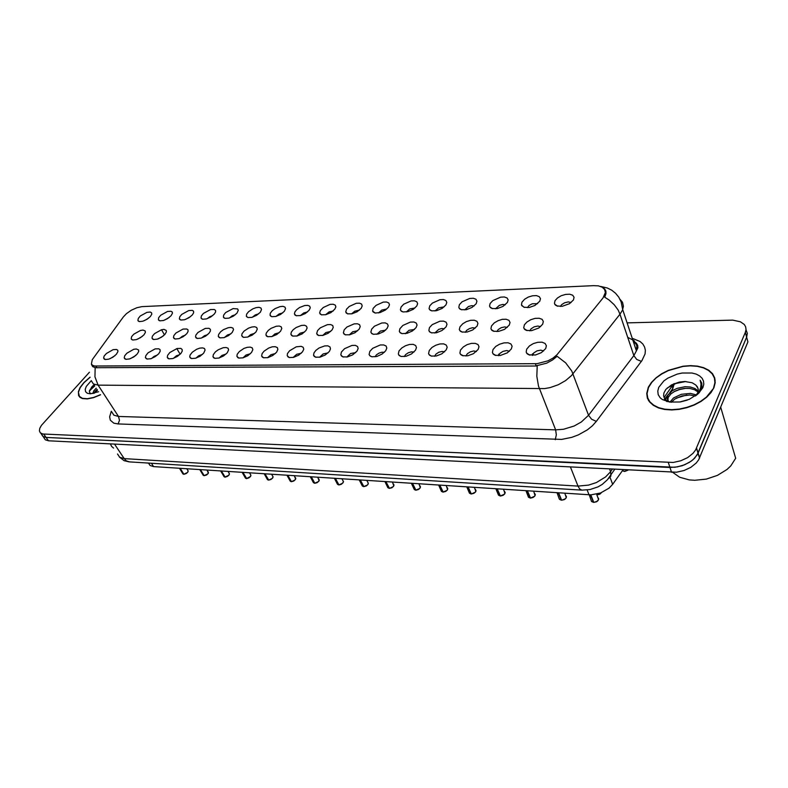 <?xml version="1.0" encoding="UTF-8"?>
<svg xmlns="http://www.w3.org/2000/svg" width="788" height="788" viewBox="0 0 788 788"><rect width="100%" height="100%" fill="white"/><g stroke="black" fill="none" stroke-linecap="round" stroke-linejoin="round"><path stroke-width="1.18" d="M137.201 354.058L133.743 356.934L129.537 358.885L125.981 359.289L124.218 357.9L124.671 355.831L126.868 353.172L133.812 349.33L136.344 348.966L138.599 349.971L138.718 351.517L137.201 354.058M135.881 355.349L130.581 358.53M158.683 353.773L155.167 356.708L150.863 358.698L147.208 359.062L145.416 357.624L145.839 355.546L148.026 352.857L155.157 348.936L158.782 348.769L160.053 349.714L160.131 351.349L158.683 353.773M157.423 355.033L154.024 356.393L151.69 358.422M180.826 353.477L177.251 356.481L172.838 358.491L169.075 358.836L167.253 357.338L167.647 355.25L169.824 352.541L177.152 348.542L180.885 348.434L182.166 349.458L182.195 351.182L180.826 353.477M179.605 354.718L176.443 355.802L173.449 358.304M203.649 353.162L200.024 356.245L195.483 358.284L191.622 358.589L189.76 357.033L190.125 354.945L192.292 352.206L196.645 349.281L199.827 348.129L202.595 347.863L204.466 348.542L205.116 350.039L203.649 353.162M202.457 354.413L198.635 355.733L195.897 358.166M227.2 352.847L223.516 355.999L218.847 358.077L214.858 358.343L212.967 356.728L213.312 354.63L215.459 351.862L218.315 349.734L223.221 347.705L226.077 347.478L227.988 348.227L228.609 349.833L227.2 352.847M226.008 354.108L221.989 355.378L219.064 358.018M251.51 352.522L247.757 355.752L242.95 357.86L238.843 358.077L236.922 356.393L237.237 354.295L239.365 351.507L243.975 348.434L247.373 347.272L250.318 347.094L252.268 347.922L252.859 349.626L251.51 352.522M250.308 353.812L246.083 355.033L242.97 357.851M276.608 352.187L272.786 355.496L267.831 357.634L263.596 357.801L261.646 356.048L262.128 353.566L264.049 351.133L268.787 347.991L272.303 346.828L275.337 346.69L277.327 347.606L277.888 349.419L276.608 352.187M275.386 353.516L270.944 354.669L267.664 357.673M302.533 351.832L298.642 355.24L293.54 357.407L289.157 357.516L287.177 355.693L287.443 353.595L289.541 350.759L296.249 346.819L301.193 346.277L303.232 347.291L303.754 349.222L302.533 351.832M301.292 353.221L296.633 354.295L293.185 357.486M329.345 351.478L325.257 355.033L320.026 357.181L315.555 357.2L313.565 355.309L313.988 352.847L315.87 350.374L319.012 348.01L324.607 345.902L327.857 345.843L329.955 346.927L330.497 348.926L329.345 351.478M328.044 352.925L323.169 353.911L319.554 357.279M357.062 351.103L352.63 354.925L347.311 356.974L342.819 356.875L340.849 354.915L341.431 352.078L344.553 348.72L351.97 345.44L355.329 345.38L357.545 346.474L358.166 348.513L357.062 351.103M355.713 352.64L350.601 353.516L346.838 357.053M385.756 350.719L382.19 354.048L376.881 356.452L371.966 356.787L370.232 356.117L369.07 354.492L369.838 351.31L372.714 348.296L380.279 344.957L383.756 344.898L386.09 346.011L386.809 348.089L385.756 350.719M384.327 352.354L381.904 352.197L378.989 353.113L376.457 354.817L375.058 356.816M415.463 350.315L411.533 353.94L406.115 356.245L401.151 356.452L399.427 355.713L398.285 354.048L399.004 350.906L401.86 347.863L405.544 345.696L409.583 344.454L413.178 344.395L415.64 345.528L416.458 347.636L415.463 350.315M413.956 352.078L411.444 351.803L408.371 352.689L405.702 354.462L404.293 356.57M446.244 349.902L441.92 353.832L436.385 356.018L431.381 356.087L429.647 355.28L428.534 353.585L429.214 350.493L432.051 347.409L435.794 345.203L439.931 343.942L443.654 343.883L446.244 345.036L447.18 347.183L446.244 349.902M444.639 351.803L442.048 351.399L438.808 352.266L436 354.098L434.562 356.294M478.158 349.478L473.421 353.704L467.757 355.782L462.694 355.693L460.97 354.817L459.896 353.093L460.517 350.069L463.344 346.937L467.136 344.691L471.382 343.41L475.253 343.341L477.981 344.514L479.025 346.7L478.158 349.478M476.435 351.527L473.765 350.985L470.347 351.812L467.392 353.714L465.944 356.009M511.274 349.025L507.393 352.797L500.291 355.526L495.179 355.28L493.455 354.324L492.411 352.571L492.993 349.616L495.79 346.454L499.651 344.169L504.005 342.859L508.014 342.79L510.9 343.982L512.062 346.208L511.274 349.025M509.412 351.251L506.664 350.561L503.059 351.359L499.947 353.32L498.499 355.703M545.651 348.572L541.356 352.669L535.545 354.994L528.876 354.836L527.162 353.802L526.157 352.019L526.689 349.153L529.467 345.942L533.377 343.617L537.859 342.288L542.026 342.219L545.06 343.43L546.36 345.686L545.651 348.572M543.641 350.985L540.814 350.138L537.012 350.877L533.732 352.916L532.284 355.368M116.348 354.344L112.94 357.151L108.833 359.082L105.375 359.495L103.642 358.166L104.115 356.107L106.331 353.477L113.088 349.705L116.535 349.429L117.776 350.227L117.934 351.694L116.348 354.344M114.959 355.674L110.113 358.619M164.997 334.339L161.53 337.205L157.265 339.155L153.68 339.51L151.986 338.121L152.419 336.161L154.527 333.619L161.471 329.798L164.032 329.433L166.307 330.438L166.406 331.984L164.997 334.339M163.5 335.786L158.309 338.801M186.736 333.757L183.2 336.693L178.827 338.663L175.143 338.988L173.429 337.55L173.833 335.589L175.921 333.019L183.062 329.118L186.726 328.951L188.007 329.896L188.066 331.521L186.736 333.757M185.278 335.186L182.284 336.289L179.664 338.397M209.125 333.157L205.53 336.161L201.048 338.16L197.256 338.456L195.503 336.959L195.887 334.989L197.965 332.398L205.304 328.429L209.066 328.32L210.366 329.335L210.376 331.049L209.125 333.157M207.707 334.575L204.525 335.649L201.669 337.973M232.204 332.536L228.559 335.609L223.94 337.648L220.039 337.894L218.266 336.338L218.621 334.378L220.679 331.758L223.447 329.709L228.234 327.719L231.022 327.453L232.913 328.113L233.563 329.601L232.204 332.536M230.805 333.964L227.456 334.999L224.363 337.52M256.011 331.906L252.298 335.048L247.55 337.116L243.531 337.323L241.729 335.708L242.054 333.738L244.103 331.098L248.565 328.133L251.874 326.981L254.751 326.754L256.681 327.493L257.312 329.069L256.011 331.906M254.613 333.344L250.564 334.614L247.777 337.047M280.567 331.246L276.795 334.476L271.899 336.565L267.753 336.722L265.93 335.048L266.236 333.088L268.265 330.418L271.171 328.261L276.263 326.222L279.238 326.035L281.217 326.853L281.818 328.527L280.567 331.246M279.169 332.713L274.913 333.935L271.939 336.555M305.921 330.566L302.08 333.876L297.037 335.993L292.752 336.102L290.9 334.358L291.363 332.043L293.195 329.719L296.18 327.503L301.449 325.444L304.523 325.296L306.532 326.193L307.113 327.975L305.921 330.566M304.503 332.083L300.031 333.235L296.889 336.033M332.112 329.867L328.192 333.265L322.991 335.412L318.569 335.452L316.697 333.639L317.554 330.615L320.361 327.798L327.453 324.636L330.625 324.538L332.694 325.523L333.226 327.424L332.112 329.867M330.655 331.443L325.956 332.526L322.656 335.481M359.17 329.138L354.945 332.772L349.655 334.841L345.193 334.772L343.341 332.9L344.149 329.896L346.947 327.05L354.186 323.829L357.466 323.73L359.633 324.745L360.244 326.675L359.17 329.138M357.663 330.793L352.748 331.787L349.281 334.91M387.154 328.389L383.815 331.512L378.545 333.935L373.65 334.319L371.956 333.669L370.872 332.122L371.641 329.157L374.428 326.271L381.806 323.001L385.194 322.903L387.469 323.927L388.179 325.877L387.154 328.389M385.588 330.133L380.446 331.019L376.812 334.309M416.103 327.611L412.429 330.999L407.051 333.344L402.107 333.6L400.412 332.891L399.358 331.315L399.871 328.734L402.855 325.464L410.371 322.144L413.877 322.036L416.271 323.08L417.069 325.07L416.103 327.611M414.458 329.463L409.08 330.241L405.298 333.679M446.077 326.813L442.038 330.477L436.542 332.723L431.548 332.851L429.854 332.073L428.82 330.467L429.499 327.591L432.257 324.636L439.921 321.248L443.555 321.14L446.077 322.203L446.983 324.223L446.077 326.813M444.334 328.783L441.802 328.537L438.719 329.423L434.779 333.019M477.114 325.986L472.701 329.926L467.077 332.083L462.034 332.063L460.34 331.216L459.335 329.581L459.965 326.774L462.704 323.779L466.397 321.603L470.534 320.332L474.287 320.214L476.947 321.287L477.961 323.346L477.114 325.986M475.272 328.084L472.652 327.719L469.402 328.586L466.614 330.399L465.304 332.329M509.284 325.119L504.478 329.354L498.715 331.403L493.613 331.236L491.919 330.32L490.954 328.665L491.525 325.917L494.253 322.883L498.006 320.667L502.242 319.376L506.132 319.258L508.93 320.352L510.063 322.44L509.284 325.119M507.324 327.384L504.625 326.882L501.198 327.719L498.262 329.601L496.942 331.6M542.656 324.232L538.756 327.985L531.516 330.684L526.345 330.369L524.65 329.384L523.725 327.7L524.434 324.715L526.955 321.957L530.767 319.711L535.111 318.391L539.15 318.263L542.095 319.376L543.356 321.494L542.656 324.232M540.558 326.656L537.771 326.025L534.156 326.823L531.073 328.763L529.733 330.842M143.899 334.9L140.481 337.707L136.314 339.628L132.827 340.012L131.251 338.929L131.626 336.722L133.743 334.201L140.51 330.448L143.002 330.064L145.238 330.98L145.376 332.438L143.899 334.9M171.045 315.761L167.608 318.569L163.392 320.47L159.865 320.815L158.349 319.721L158.713 317.633L160.742 315.21L167.519 311.487L171.016 311.211L172.276 312.018L172.414 313.466L171.045 315.761M192.38 314.914L188.884 317.791L184.559 319.721L180.944 320.036L179.398 318.894L179.743 316.796L181.752 314.363L188.706 310.561L192.311 310.334L193.582 311.201L193.681 312.738L192.38 314.914M214.346 314.048L210.8 316.983L206.357 318.953L202.644 319.229L201.068 318.037L201.383 315.939L203.393 313.476L210.534 309.605L214.228 309.438L215.518 310.374L215.577 311.989L214.346 314.048M236.971 313.161L233.366 316.165L228.806 318.155L224.984 318.391L223.388 317.16L223.684 315.052L225.673 312.58L233.012 308.63L237.612 308.916L238.291 310.305L236.971 313.161M235.366 314.747L232.164 315.821L229.456 317.968M260.296 312.245L256.632 315.318L251.943 317.337L248.003 317.534L246.378 316.244L246.654 314.146L248.624 311.644L252.958 308.768L256.169 307.625L258.996 307.35L260.907 308.01L261.557 309.477L260.296 312.245M258.7 313.831L255.322 314.875L252.387 317.209M284.34 311.29L280.617 314.442L275.79 316.49L271.732 316.648L270.087 315.298L270.333 313.2L272.284 310.679L275.101 308.601L280.055 306.591L282.961 306.355L284.921 307.074L285.551 308.63L284.34 311.29M282.744 312.915L279.198 313.9L276.036 316.421M309.142 310.314L305.35 313.545L300.376 315.614L296.19 315.722L294.456 314.057L294.929 311.89L296.682 309.684L299.578 307.547L304.69 305.517L307.684 305.32L309.684 306.118L310.305 307.773L309.142 310.314M307.537 311.969L303.804 312.905L300.435 315.604M334.742 309.31L330.881 312.619L325.749 314.717L321.435 314.767L319.672 313.033L320.302 310.541L323.238 307.517L330.103 304.414L333.206 304.257L335.255 305.133L335.836 306.887L334.742 309.31M333.117 311.014L329.197 311.881L325.621 314.747M361.18 308.266L357.141 311.723L351.881 313.801L347.469 313.772L345.705 311.979L346.513 309.172L349.232 306.434L356.294 303.291L359.495 303.153L361.613 304.089L362.214 305.911L361.18 308.266M359.505 310.039L354.787 311.122L351.635 313.86M388.484 307.192L385.352 310.117L380.121 312.56L375.255 312.984L372.655 311.142L373.157 308.443L376.063 305.34L383.254 302.139L386.563 302.001L388.789 302.947L389.479 304.798L388.484 307.192M386.76 309.034L381.825 310.039L378.506 312.925M416.714 306.079L413.276 309.251L407.928 311.624L403.023 311.93L401.358 311.24L400.373 309.743L401.092 307.015L403.791 304.217L411.119 300.957L414.537 300.809L416.872 301.765L417.65 303.646L416.714 306.079M414.931 308.019L409.75 308.926L406.273 311.959M445.909 304.926L442.147 308.364L436.69 310.649L431.716 310.836L430.051 310.088L429.096 308.561L429.765 305.882L432.454 303.045L439.921 299.736L443.457 299.578L445.909 300.553L446.796 302.454L445.909 304.926M444.048 306.975L438.63 307.773L434.996 310.955M476.119 303.744L472.012 307.428L466.427 309.635L461.404 309.694L459.739 308.886L458.813 307.33L459.434 304.7L462.103 301.834L469.717 298.465L473.381 298.307L475.962 299.292L476.947 301.233L476.119 303.744M474.159 305.902L471.598 305.685L468.505 306.581L464.723 309.901M507.403 302.503L502.931 306.473L497.218 308.581L492.136 308.502L490.471 307.625L489.565 306.049L490.146 303.478L492.796 300.583L500.567 297.155L504.359 296.987L507.068 297.992L508.161 299.952L507.403 302.503M505.344 304.808L502.685 304.473L499.434 305.36L495.485 308.798M539.819 301.233L534.963 305.468L529.103 307.478L523.951 307.261L521.469 304.966L521.952 302.218L524.581 299.282L528.285 297.096L532.511 295.796L536.441 295.628L539.297 296.633L540.509 298.632L539.819 301.233M537.633 303.685L532.314 303.754L529.172 305.409L527.359 307.655M573.428 299.903L569.517 303.656L562.149 306.325L556.929 305.961L555.264 304.936L554.427 303.321L555.077 300.632L557.53 297.943L561.283 295.717L565.626 294.387L569.694 294.21L572.699 295.234L574.038 297.263L573.428 299.903M571.103 302.533L568.276 301.942L564.651 302.769L561.598 304.68L560.386 306.463M150.311 316.569L146.932 319.317L142.815 321.209L139.387 321.573L137.89 320.519L138.274 318.441L140.313 316.037L146.923 312.383L150.341 312.068L151.582 312.806L151.749 314.185L150.311 316.569M123.273 317.022L126.474 313.644L131.448 310.167L136.954 307.665L141.909 306.63L593.492 285.601L598.368 285.886L602.209 287.216L604.632 289.472L605.391 292.446L602.997 297.923L557.027 354.689L553.038 358.038L548.064 360.805L537.081 363.682L94.688 365.977L92.57 365.307L91.438 363.928L92.334 359.584L123.273 317.022M623.003 469.845L612.65 484.334L609.035 488.176L600.535 492.993L590.862 494.815L153.532 466.565L150.084 465.511L148.43 463.058M148.459 318.273L144.362 320.647M212.701 315.643L209.707 316.727L207.205 318.687M190.686 316.52L185.633 319.376M169.282 317.397L164.682 320.026M142.333 336.387L137.604 339.175M90.078 377.147L83.833 382.663L80.11 387.519L78.367 391.616L78.573 395.556L79.972 397.359L82.297 398.511L87.291 398.895L93.605 397.625L100.578 394.827M648.376 387.174L646.712 393.537L647.352 397.999L649.578 402.008L653.311 405.357L658.404 407.879L664.619 409.425L671.662 409.918L679.197 409.327L686.831 407.652L694.189 404.983L700.896 401.456L706.6 397.241L711.012 392.572L713.938 387.666L715.228 382.653L714.755 377.945L712.569 373.748L708.806 370.291L703.674 367.72L697.459 366.144L690.465 365.632L683.038 366.193L668.293 370.35L661.674 373.739L655.98 377.797L651.469 382.347L648.376 387.174M648.13 399.014L648.238 400.018M602.574 287.443L604.692 288.96L605.844 291.077L605.952 293.668L604.692 297.165L609.114 300.021L614.256 304.739L618.137 310.098L620.008 314.264L571.517 375.61L565.626 380.604L558.278 384.721L550.152 387.558L544.675 388.602L98.067 385.135L94.934 376.881L95.161 367.661L92.59 366.528L91.536 364.548M647.588 398.659L647.638 397.733M40.868 433.282L42.926 436.424L46.088 437.429L669.928 467.461L677.355 466.939L684.733 464.762L691.204 461.167L694.632 458.183L698.04 453.189L746.64 337.136L747.31 333.285L746.009 329.847M537.249 365.888L536.825 376.319L538.47 386.12L555.658 429.893L563.499 429.293L574.147 426.012L581.317 421.984L588.508 415.237L571.802 371.04L565.705 362.874L557.096 356.265L552.457 360.008L546.626 363.13L535.387 366.046L95.161 367.661M89.487 372.261L41.498 425.323L39.843 428.308L39.42 430.878L40.296 432.819L42.749 433.952L673.218 462.418L680.734 460.763L687.609 457.592L693.066 453.267L695.597 449.987L745.35 332.319L746.039 329.473L745.665 326.813L744.266 324.459L740.415 321.77L732.771 320.155L627.081 322.853M715.208 380.23L714.706 379.333M94.747 385.913L90.62 389.804M43.251 436.651L45.3 439.773L48.452 440.797L676.459 472.16L683.935 470.525L690.771 467.382L696.188 463.068L698.7 459.788L747.92 341.933L746.64 337.136L697.153 454.903L693.026 459.719L689.195 462.497L682.339 465.659L674.843 467.304L46.088 437.429L43.222 436.631L41.862 434.68M179.428 468.239L182.924 473.864L183.88 474.189M187.583 472.376L183.919 474.248L187.426 472.534L188.125 471.244L187.771 470.298M90.108 377.265L83.991 382.673L80.307 387.479L78.455 392.276L79.361 396.394L82.464 398.354L87.389 398.738L93.634 397.487L100.519 394.729M92.885 393.517L93.752 390.868L96.225 388.179M93.851 393.32L97.003 389.361M91.309 380.584L86.266 386.425L85.193 389.4L85.587 391.774L87.409 393.271L90.423 393.764L98.569 391.744M92.748 385.805L89.428 390.769L89.763 392.828L91.053 393.734M110.556 444.127L111.591 446.412L113.6 448.076M89.369 391.203L94.432 385.44M94.274 393.222L97.515 390.139M91.359 387.282L94.048 384.849M94.934 391.488L97.131 389.548M713.593 387.647L714.864 382.702L714.401 378.043L712.234 373.896L708.51 370.468L703.448 367.917L697.291 366.361L690.367 365.849L683.009 366.41L668.421 370.527L661.871 373.876L656.227 377.895L651.765 382.397L648.534 387.519L647.056 393.468L647.687 397.891L649.893 401.86L653.597 405.17L658.63 407.662L664.786 409.199L671.76 409.681L679.207 409.09L686.772 407.435L694.051 404.796L700.69 401.299L706.334 397.132L713.721 388.129M669.918 402.146L673.543 397.97L681.325 394.276L690.386 393.379L696.444 394.896M695.863 395.625L697.725 392.66L698.286 389.607L697.419 386.839L695.755 385.007L698.099 388.425M668.588 401.466L667.2 398.758L667.958 395.172L672.4 390.681L677.05 388.366L684.989 386.691L690.426 387.016L694.957 388.494L698.207 390.976M667.899 401.151L668.145 397.585L670.913 393.862L674.794 391.252L679.551 389.37L684.683 388.415L689.963 388.523L694.573 389.755L697.991 391.902M680.202 401.959L687.382 400.058M671.327 402.323L674.853 399.053L681.827 395.921L689.776 394.965L695.41 395.95M697.38 394.453L700.493 390.671L701.941 386.977L701.724 383.076L700.089 380.259L701.034 383.933L700.65 387.893L699.064 391.695L696.356 395.261M658.817 387.253L657.763 391.045L658.226 394.621L660.196 397.743L662.294 399.467L669.751 402.116L679.847 402.018L689.313 399.289L698.454 393.517L702.896 387.568L703.783 384.219L703.507 381.057L702.078 378.23L699.586 375.886L696.159 374.133L691.982 373.049L682.25 373.049L677.168 374.123L667.781 378.151L663.929 380.899L658.817 387.253M695.755 385.007L692.179 382.771L684.742 381.49L679.226 382.101L671.494 384.948L665.899 389.341L663.851 392.966L663.565 395.793L664.52 398.344L666.658 400.432L669.83 401.919L666.461 401.368M672.617 472.337L679.601 477.252L689.244 479.931L694.75 480.316L706.324 479.084L717.523 475.322L727.009 469.451L730.752 465.935L735.706 458.232M648.573 399.9L648.76 400.885M700.089 380.259L701.822 383.401M667.219 387.962L675.887 383.421L685.984 381.52M664.55 400.383L667.81 395.901M673.839 391.774L679.423 389.577L685.393 388.356M676.468 398.078L686.821 395.024M700.867 390.011L699.192 392.808M664.284 399.555L668.638 394.108M199.738 469.559L203.186 475.223L204.191 475.578M207.943 473.746L204.23 475.647L207.579 474.13L208.456 472.731L208.101 471.648M220.61 470.909L223.959 476.553L225.072 476.996M228.875 475.144L225.112 477.075L228.51 475.538L229.387 474.061L228.993 473.027M242.074 472.298L245.432 478.07L246.546 478.464M250.407 476.592L246.595 478.552L250.032 476.996L250.899 475.528L250.486 474.445M264.167 473.726L267.467 479.557L268.629 479.981M272.549 478.08L270.845 479.518L268.688 480.069L272.185 478.483L273.042 476.947L272.589 475.903M286.901 475.203L290.132 481.074L291.373 481.527M295.342 479.616L293.619 481.074L291.422 481.635L294.978 480.02L295.815 478.513L295.342 477.41M310.305 476.72L313.476 482.64L314.776 483.133M318.805 481.192L317.081 482.67L314.836 483.241L318.451 481.606L319.268 480.128L318.766 478.956M334.417 478.277L337.51 484.256L338.889 484.778M342.977 482.817L341.243 484.325L338.958 484.906L342.632 483.241L343.43 481.704L342.898 480.552M359.269 479.882L362.283 485.91L363.741 486.472M367.897 484.492L366.144 486.019L363.81 486.6L367.553 484.925L368.331 483.349L367.76 482.197M384.899 481.547L387.824 487.614L389.37 488.225M393.507 486.324L391.754 487.802L389.439 488.363L393.242 486.659L394 485.132L393.399 483.891M411.326 483.261L414.163 489.378L415.798 490.028M419.925 488.225L418.162 489.644L415.867 490.166L419.738 488.442L420.477 486.905L419.856 485.644M438.601 485.024L441.339 491.18L443.073 491.879M447.18 490.185L445.407 491.554L443.151 492.047L447.091 490.284L447.811 488.698L447.151 487.457M466.772 486.846L469.5 493.209L471.244 493.8M475.302 492.224L471.322 493.978L475.331 492.195L476.021 490.668L475.331 489.318M495.859 488.727L498.489 495.15L500.341 495.78M504.359 494.332L500.419 495.977L504.507 494.165L505.177 492.569L504.448 491.259M525.941 490.678L528.334 496.962L530.413 497.829M530.58 498.036L534.668 496.194L535.308 494.667L534.55 493.258M557.037 492.687L559.303 499.011L561.519 499.937M561.686 500.173L563.972 499.69L565.853 498.302L566.464 496.696L565.685 495.327M589.217 494.775L591.483 501.345L593.699 502.123M596.605 494.135L598.604 499.631L596.585 501.769L593.797 502.38L596.23 501.897L598.122 500.478L598.713 498.784L597.895 497.474M632.183 338.21L640.063 341.519L642.791 344.011L644.574 346.976L645.333 350.315L645.037 353.93L641.964 360.618L596.329 421.363L592.349 425.776L587.346 429.834L578.372 434.887L571.783 437.35L561.686 439.438L118.062 423.914L113.777 423.107L110.32 420.171L109.64 416.813L111.354 411.277M619.89 299.174L622.569 302.316L623.406 306.197L622.51 310.127L620.008 314.264L633.828 355.546L636.359 351.024L636.95 345.853L634.064 340.633L627.721 337.323M633.7 342.77L636.783 343.666M111.788 411.947L113.827 415.187L118.505 416.458L98.067 385.135L93.398 383.992L91.447 380.88M555.225 439.674L556.377 434.877L555.658 429.893L118.505 416.458L119.441 420.27L118.062 423.914M641.393 361.406L636.753 359.397L633.828 355.546L588.508 415.237L591.601 419.177L596.329 421.363M664.038 397.487L673.641 383.894M671.957 384.702L672.745 387.844L672.361 390.7M117.55 453.986L119.638 457.247L124.179 458.626L114.526 444.136M614.601 469.421L607.361 479.823L602.219 484.374L597.994 486.856L589.976 489.584L581.849 490.166L579.712 488.993L577.968 486.078L588.498 485.152L596.408 482.542L605.568 476.947L610.562 471.677L610.917 476.041L608.07 478.986M129.429 461.866L126.415 460.891L124.179 458.626L577.968 486.078L570.482 467.185M187.968 471.736L187.623 472.327M628.036 470.101L624.451 471.421L622.362 470.741L625.042 471.352L627.987 470.101M627.938 470.141L624.254 471.382M601.48 492.628L599.579 494.322L597.038 494.844L599.629 494.253L601.461 492.638M600.623 493.603L597.107 494.854M208.298 473.164L207.983 473.686M229.19 474.632L227.505 476.385L225.161 477.104M250.673 476.149L249.057 477.833L246.634 478.582M343.076 480.887L343.341 481.379M367.937 482.522L368.242 483.113M393.567 484.206L393.921 484.906M420.004 485.95L420.408 486.767M447.288 487.762L447.732 488.678M475.469 489.624L475.952 490.658M504.586 491.554L505.098 492.707M534.678 493.554L535.219 494.834M534.372 496.519L530.669 498.036M565.804 495.632L566.375 497.031M565.4 498.774L561.805 500.173M598.013 497.78L598.604 499.306M597.491 501.119L594.024 502.38M633.06 340.849L636.123 342.928L637.719 345.351L637.896 347.794L636.399 350.896L622.697 309.654L621.092 301.863L618.747 297.214L615.546 293.264L611.685 290.171L607.4 288.004L600.614 286.487M674.361 383.598L672.775 388.563L669.633 392.926M581.849 490.166L129.153 461.857L124.149 460.655L119.421 457.089M182.993 473.933L183.771 474.268M186.766 468.712L188.135 470.869L187.908 471.913L186.342 473.499L183.959 474.277M203.265 475.312L204.082 475.656M207.096 470.032L208.318 473.174L206.633 474.928L204.279 475.676M224.097 476.72L224.954 477.095M227.998 471.382L229.397 473.696L228.924 475.125M245.521 478.178L246.427 478.572M249.491 472.78L250.909 475.164L250.446 476.563M267.565 479.675L268.511 480.089M271.604 474.209L273.042 476.691L272.806 477.715L271.2 479.331L268.728 480.099L265.004 473.785M290.25 481.212L291.245 481.645M294.357 475.686L295.638 479.153L293.993 480.877L291.471 481.665M313.594 482.788L314.658 483.251M317.791 477.203L319.091 480.749L317.16 482.65L314.885 483.271M337.648 484.413L338.771 484.906M341.933 478.759L343.44 481.547L343.204 482.492L341.332 484.295L338.998 484.925M362.431 486.097L363.613 486.61M366.804 480.375L368.331 483.28L368.104 484.177L366.459 485.861L363.849 486.629M387.982 487.821L389.233 488.373M392.454 482.039L393.783 485.92L391.931 487.733L389.479 488.393M414.33 489.594L415.66 490.185M418.911 483.743L420.299 487.634L418.684 489.378L415.916 490.205M441.526 491.426L442.935 492.057M446.225 485.516L447.564 489.634L445.9 491.318L443.191 492.076M469.599 493.318L471.086 493.987M474.415 487.339L475.814 491.485L473.972 493.327L471.362 494.007M498.597 495.268L500.183 495.987M503.552 489.23L504.95 493.515L503.246 495.258L500.459 496.007M528.561 497.287L530.245 498.055M533.663 491.18L535.072 495.603L533.22 497.405L530.541 498.075M559.549 499.365L561.351 500.193M564.819 493.199L566.286 497.622L564.7 499.356L561.647 500.213M591.611 501.513L593.531 502.399M532.915 353.861L532.383 353.871M499.159 354.226L498.637 354.226M183.732 474.238L179.94 468.279M183.919 474.248L180.127 468.289M597.038 494.844L596.743 494.106M204.033 475.627L200.27 469.589M204.23 475.647L200.467 469.599M224.915 477.065L221.172 470.948M225.112 477.075L221.369 470.958M246.388 478.533L242.674 472.337M246.595 478.552L242.881 472.347M268.472 480.05L264.788 473.765M291.205 481.616L287.561 475.243M291.422 481.626L287.778 475.253M314.609 483.221L311.004 476.76M314.836 483.231L311.23 476.779M338.722 484.876L335.166 478.326M338.958 484.886L335.392 478.336M363.573 486.58L360.057 479.941M363.81 486.6L360.293 479.951M389.193 488.333L385.726 481.596M389.439 488.353L385.972 481.616M415.621 490.156L412.213 483.31M415.867 490.166L412.469 483.33M442.886 492.027L439.546 485.083M443.151 492.037L439.812 485.103M471.047 493.958L467.776 486.915M471.322 493.978L468.052 486.925M500.144 495.957L496.942 488.796M500.419 495.977L497.228 488.816M530.216 498.016L527.093 490.757M530.501 498.036L527.389 490.776M561.312 500.153L558.288 492.776M561.608 500.173L558.584 492.796M593.492 502.36L590.547 494.815M593.797 502.38L590.842 494.815M95.762 366.036L96.885 367.769M535.338 363.751L536.224 366.006M151.375 463.245L153.532 466.565M587.149 490.028L589.01 494.766M610.109 477.567L612.65 484.334M745.35 332.319L746.64 337.136M43.704 434.05L48.452 440.797M668.293 462.586L671.553 472.298M696.553 448.126L699.636 457.926M612.276 469.303L610.562 471.677L609.626 469.165M125.745 359.239L124.839 358.836M147.021 359.023L146.036 358.579M168.957 358.806L167.874 358.313M191.563 358.579L190.381 358.038M214.878 358.343L213.587 357.742M238.941 358.097L237.543 357.427M263.793 357.851L262.256 357.102M289.462 357.594L287.787 356.757M315.998 357.328L314.156 356.393M343.43 357.043L341.431 356.009M371.818 356.757L369.631 355.595M401.21 356.462L398.826 355.161M431.657 356.146L429.056 354.699M463.216 355.831L460.389 354.196M495.947 355.486L492.874 353.674M529.91 355.142L526.591 353.113M105.09 359.446L104.252 359.082M153.512 339.47L152.547 339.027M175.034 338.958L173.981 338.476M197.207 338.436L196.064 337.894M220.059 337.904L218.818 337.303M243.62 337.343L242.28 336.683M267.94 336.771L266.472 336.033M293.038 336.171L291.442 335.353M318.953 335.56L317.219 334.654M345.735 334.93L343.854 333.915M373.413 334.27L371.375 333.147M402.047 333.59L399.841 332.349M431.686 332.881L429.283 331.502M462.379 332.152L459.778 330.615M494.174 331.393L491.357 329.689M527.133 330.605L524.109 328.714M132.611 339.963L131.724 339.559M159.718 320.775L158.782 320.332M180.836 320.007L179.831 319.524M202.595 319.219L201.501 318.677M225.004 318.401L223.812 317.81M248.092 317.554L246.802 316.904M271.89 316.687L270.501 315.968M296.436 315.791L294.939 314.993M321.77 314.865L320.145 313.988M347.932 313.91L346.168 312.934M374.94 312.915L373.039 311.851M402.865 311.9L400.806 310.708M431.726 310.836L429.509 309.526M461.591 309.743L459.197 308.295M492.51 308.601L489.929 307.005M524.522 307.418L521.764 305.665M557.707 306.197L554.742 304.257M139.181 321.524L138.324 321.12M532.58 355.368L532.393 354.896M604.908 294.682L605.312 295.874M164.515 334.861L161.491 329.788M180.156 354.196L176.847 348.621M696.474 448.293L699.567 458.094M91.526 364.548L93.033 366.863M668.263 397.31L667.722 395.655M735.687 458.281L720.715 407.288"/></g></svg>
